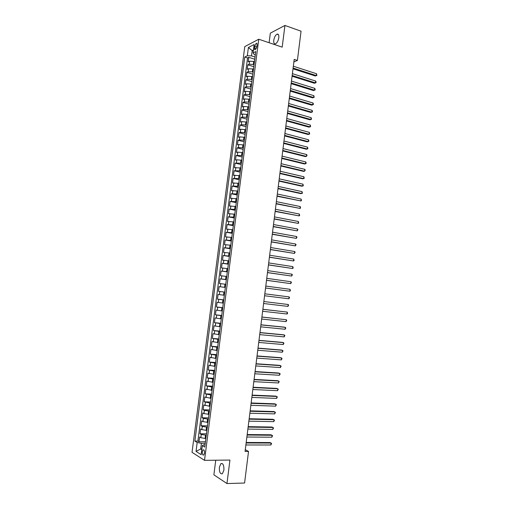 <?xml version="1.0" encoding="UTF-8"?>
<svg xmlns="http://www.w3.org/2000/svg" width="509" height="509" viewBox="0 0 509 509"><rect width="100%" height="100%" fill="white"/><g stroke="black" fill="none" stroke-linecap="round" stroke-linejoin="round"><path stroke-width="0.76" d="M223.909 470.125C224.043 465.264 223.037 463.101 220.9 463.635L219.366 467.249C219.226 472.097 220.232 474.261 222.382 473.733L223.909 470.125M278.811 37.717C279.027 35.032 278.436 33.849 277.042 34.179C275.414 35.146 274.326 37.176 273.772 40.262C273.549 42.947 274.147 44.124 275.554 43.793C277.17 42.826 278.258 40.803 278.811 37.717M204.497 453.156C204.58 450.681 204.103 449.587 203.053 449.88L202.27 451.776C202.181 454.244 202.665 455.339 203.715 455.046L204.497 453.156M215.74 460.225L213.875 474.827L226.963 483.55L244.581 483.022L248.532 451.445L245.293 449.676M244.778 46.599L192.027 452.329L204.516 460.346L258.763 39.231L244.778 46.599M258.763 39.231L282.19 47.146L284.938 25.45L270.33 33.149L269.102 42.724M254.462 61.538L249.563 61.175L248.207 61.831L248.793 57.339L254.761 59.248M254.074 64.548L249.175 64.185L247.819 64.828L253.8 66.698M247.819 64.828L247.24 69.326L248.589 68.696L253.495 69.065M252.521 76.611L247.616 76.229L246.267 76.827L246.852 72.323L252.839 74.161M251.548 84.157L246.642 83.775L245.293 84.348L245.879 79.837L251.872 81.637M250.574 91.722L245.662 91.327L244.32 91.874L244.905 87.357L250.905 89.126M249.595 99.293L244.683 98.892L243.34 99.414L243.926 94.89L249.938 96.621M248.621 106.877L243.703 106.464L242.367 106.96L242.952 102.43L248.971 104.122M247.641 114.474L242.723 114.048L241.387 114.519L241.972 109.982L248.004 111.643M246.661 122.077L241.737 121.645L240.407 122.084L240.992 117.547L247.03 119.17M245.675 129.693L240.757 129.254L239.421 129.668L240.013 125.119L246.063 126.703M244.695 137.322L239.771 136.87L238.441 137.258L239.033 132.703L245.09 134.255M243.709 144.957L238.785 144.499L237.455 144.855L238.047 140.293L244.116 141.807M242.723 152.605L237.792 152.134L236.469 152.471L237.06 147.903L243.137 149.379M241.737 160.259L236.806 159.788L235.482 160.093L236.074 155.519L242.163 156.957M240.744 167.932L234.496 167.722L235.088 163.141L241.183 164.547M239.758 175.611L233.504 175.37L234.095 170.782L240.203 172.15M238.766 183.304L232.511 183.024L233.109 178.43L239.224 179.76M237.773 191.002L231.519 190.684L232.117 186.084L238.237 187.382M236.774 198.714L230.526 198.364L231.124 193.757L237.251 195.011M235.782 206.438L229.527 206.05L230.125 201.437L236.265 202.652M234.783 214.174L228.535 213.748L229.133 209.129L235.279 210.306M233.784 221.918L227.536 221.453L228.134 216.828L234.293 217.973M232.785 229.674L226.537 229.177L227.135 224.539L233.3 225.646M231.78 237.442L225.532 236.901L226.136 232.263L232.314 233.332M230.781 245.217L224.533 244.644L225.131 240L231.321 241.031M229.775 253.011L223.527 252.4L224.132 247.743L230.329 248.736M228.77 260.812L222.522 260.163L223.127 255.499L229.33 256.453M227.765 268.618L221.517 267.931L222.121 263.268L228.331 264.184M226.753 276.444L220.505 275.719L221.11 271.049L227.338 271.927M225.742 284.276L219.5 283.513L220.104 278.837L226.34 279.676M224.73 292.121L218.488 291.32L219.093 286.637L225.334 287.439L224.584 287.318L224.984 284.181M218.488 291.32L224.736 292.102M224.329 295.265L218.081 294.45L217.47 299.139L223.731 299.877M223.311 303.122L217.069 302.27L216.459 306.972L222.726 307.671M222.299 310.993L216.051 310.102L215.441 314.81L221.72 315.472M221.281 318.876L215.04 317.947L214.429 322.661L220.715 323.285M220.263 326.772L214.022 325.805L213.411 330.526L219.703 331.104M219.245 334.68L212.997 333.669L212.387 338.396L218.692 338.943M218.221 342.595L211.979 341.552L211.369 346.279L217.68 346.788M217.203 350.523L210.955 349.441L210.344 354.175L216.669 354.639M216.179 358.463L209.937 357.337L209.32 362.084L215.657 362.51M215.154 366.41L208.913 365.252L208.296 370.005L214.639 370.387M214.124 374.376L207.882 373.173L207.265 377.933L213.621 378.282M213.099 382.348L206.858 381.107L206.24 385.873L212.603 386.178M212.068 390.333L205.827 389.054L205.21 393.826L211.585 394.093M211.038 398.331L204.796 397.014L204.179 401.792L210.561 402.015M210.001 406.341L203.765 404.979L203.142 409.764L209.536 409.955M208.97 414.358L203.963 413.582L202.728 412.958L202.111 417.755L208.512 417.902M207.933 422.387L202.926 421.605L201.698 420.949L201.074 425.753L207.487 425.855M206.896 430.429L201.882 429.634L200.661 428.953L200.037 433.763L206.457 433.827M293.865 61.964L297.396 60.45L294.189 59.388L245.071 451.458L248.532 451.445M254.659 46.306L254.443 47.986C254.328 49.367 254.615 49.965 255.308 49.767L256.841 46.764L257.058 45.072C257.172 43.698 256.886 43.1 256.199 43.297L254.659 46.306L256.803 47.013M205.044 444.783L203.874 444.783L202.327 445.604L204.752 447.061L255.753 51.555L253.056 52.904L254.239 54.539L255.321 54.889M202.327 445.604L201.163 454.632L196.029 451.394L197.18 442.506L194.864 441.106L244.753 57.053L247.329 55.761L248.405 47.49L254.144 44.506L253.056 52.904M206.272 435.265L201.259 434.463L200.037 433.763M205.859 438.484L205.082 438.484L205.496 435.259M207.309 427.216L202.302 426.421L201.074 425.753M208.346 419.174L203.339 418.392L202.111 417.755M209.384 411.151L204.376 410.375L203.142 409.764M210.414 403.134L204.179 401.792M211.451 395.13L205.21 393.826M212.482 387.139L206.24 385.873M213.506 379.16L207.265 377.933M214.537 371.188L208.296 370.005M215.561 363.229L209.32 362.084M216.586 355.282L210.344 354.175M217.61 347.348L211.369 346.279M218.635 339.427L212.387 338.396M219.653 331.512L213.411 330.526M220.671 323.616L214.429 322.661M221.689 315.726L215.441 314.81M222.707 307.843L216.459 306.972M223.718 299.979L217.47 299.139M226.352 279.575L225.595 279.473L225.996 276.342M227.358 271.749L226.607 271.641L227.008 268.51M228.369 263.936L227.612 263.821L228.019 260.697M229.374 256.129L228.624 256.014L229.025 252.89M230.38 248.335L229.629 248.214L230.03 245.096M231.379 240.553L230.634 240.426L231.035 237.315M232.384 232.778L231.633 232.651L232.034 229.54M233.383 225.023L232.638 224.883L233.039 221.784M234.382 217.267L233.637 217.133L234.038 214.034M235.381 209.53L234.636 209.39L235.037 206.291M236.38 201.806L235.635 201.653L236.03 198.567M237.372 194.088L236.628 193.935L237.029 190.85M238.365 186.383L237.627 186.224L238.021 183.145M239.357 178.684L238.619 178.525L239.014 175.446M240.35 170.999L239.612 170.833L240.006 167.76M241.336 163.325L240.598 163.16L240.999 160.087M242.329 155.665L241.59 155.487L241.985 152.426M243.315 148.011L242.577 147.833L242.971 144.772M244.301 140.369L243.563 140.185L243.957 137.131M245.281 132.741L244.549 132.55L244.944 129.502M246.267 125.125L245.535 124.928L245.923 121.88M247.247 117.515L246.515 117.318L246.91 114.27M248.227 109.912L247.495 109.715L247.889 106.674M249.206 102.328L248.475 102.118L248.869 99.09M250.18 94.75L249.455 94.54L249.843 91.512M251.16 87.185L250.428 86.969L250.822 83.94M252.133 79.627L251.408 79.41L251.796 76.388M253.107 72.081L252.381 71.858L252.769 68.842M248.793 57.339L247.559 57.943L197.886 441.118L199 441.787L205.432 441.806M205.082 438.484L200.845 437.683L199.623 436.97L199 441.787M219.093 286.637L224.584 287.318M220.104 278.837L225.595 279.473M221.11 271.049L226.607 271.641M222.121 263.268L227.612 263.821M223.127 255.499L228.624 256.014M224.132 247.743L229.629 248.214M225.131 240L230.634 240.426M226.136 232.263L231.633 232.651M227.135 224.539L232.638 224.883M228.134 216.828L233.637 217.133M229.133 209.129L234.636 209.39M230.125 201.437L235.635 201.653M231.124 193.757L236.628 193.935M232.117 186.084L237.627 186.224M233.109 178.43L238.619 178.525M234.095 170.782L239.612 170.833M235.088 163.141L240.598 163.16M236.074 155.519L241.59 155.487M237.06 147.903L238.39 147.553L242.577 147.833M238.047 140.293L239.376 139.918L243.563 140.185M239.033 132.703L240.363 132.295L244.549 132.55M240.013 125.119L241.349 124.686L245.535 124.928M240.992 117.547L242.329 117.089L246.515 117.318M241.972 109.982L243.315 109.499L247.495 109.715M242.952 102.43L244.295 101.921L248.475 102.118M243.926 94.89L245.274 94.35L249.455 94.54M244.905 87.357L246.248 86.791L250.428 86.969M245.879 79.837L247.228 79.245L251.408 79.41M246.852 72.323L248.201 71.712L252.381 71.858M253.304 50.97L252.197 50.607L251.51 55.882L247.329 55.761M255.047 57.021L251.51 55.882M284.938 25.45L301.054 31.202L297.396 60.45M226.963 483.55L229.934 460.066L204.516 460.346M253.431 49.984L252.197 50.607L248.405 47.49M201.888 448.983L200.686 448.983L201.799 449.67M205.235 443.326L201.424 443.314L200.686 448.983L196.029 451.394M247.559 57.943L244.753 57.053M197.886 441.118L194.864 441.106M197.18 442.506L201.424 443.314M293.012 68.804L315.281 75.987L316.337 75.587L293.101 68.079M316.566 73.76L316.884 75.415L316.337 75.587L316.566 73.76L293.337 66.221M316.884 75.415L315.281 75.987M292.083 76.223L314.384 83.26L315.44 82.878L292.172 75.517M315.663 81.058L316.076 81.974L315.987 82.7L315.44 82.878L315.663 81.058L292.401 73.659M315.987 82.7L314.384 83.26M291.148 83.648L313.487 90.551L314.543 90.182L291.237 82.967M314.766 88.356L315.179 89.266L315.09 89.991L314.543 90.182L314.766 88.356L291.472 81.103M290.219 91.079L312.59 97.849L313.639 97.499L290.302 90.424M313.868 95.667L314.193 97.295L313.639 97.499L313.868 95.667L290.537 88.56M289.284 98.523L311.686 105.153L312.742 104.822L289.366 97.893M312.965 102.99L313.385 103.881L313.296 104.612L312.742 104.822L312.965 102.99L289.602 96.023M288.355 105.98L310.789 112.47L311.839 112.158L288.431 105.369M312.062 110.326L312.481 111.204L312.392 111.935L311.839 112.158L312.062 110.326L288.66 103.499M287.42 113.443L309.886 119.8L310.935 119.5L287.49 112.858M311.158 117.668L311.489 119.271L310.935 119.5L311.158 117.668L287.725 110.987M286.478 120.919L308.982 127.135L310.032 126.856L286.554 120.359M310.255 125.017L310.585 126.614L310.032 126.856L310.255 125.017L286.783 118.482M285.543 128.408L308.079 134.484L309.122 134.223L285.613 127.867M309.351 132.378L309.682 133.962L309.122 134.223L309.351 132.378L285.848 125.99M284.601 135.903L307.169 141.839L308.219 141.597L284.671 135.388M308.441 139.752L308.868 140.592L308.778 141.33L308.219 141.597L308.441 139.752L284.906 133.504M283.666 143.404L306.265 149.207L307.309 148.978L283.723 142.914M307.538 147.133L307.869 148.698L307.309 148.978L307.538 147.133L283.958 141.031M282.724 150.925L305.355 156.581L306.399 156.371L282.781 150.46M306.628 154.526L307.054 155.347L306.399 156.371L306.628 154.526L283.017 148.571M281.776 158.452L304.446 163.968L305.489 163.777L281.833 158.006M305.712 161.926L306.144 162.74L306.055 163.478L305.489 163.777L305.712 161.926L282.069 156.123M280.834 165.991L303.536 171.368L304.573 171.189L280.885 165.571M304.802 169.338L305.235 170.14L304.573 171.189L304.802 169.338L281.121 163.682M279.886 173.537L302.626 178.774L303.663 178.614L279.937 173.143M303.892 176.757L304.229 178.296L303.663 178.614L303.892 176.757L280.173 171.247M278.938 181.096L301.71 186.192L302.747 186.052L278.989 180.727M302.976 184.188L303.319 185.715L302.747 186.052L302.976 184.188L279.225 178.831M277.99 188.667L300.794 193.617L301.831 193.496L278.035 188.317M302.06 191.632L302.403 193.153L301.831 193.496L302.06 191.632L278.277 186.421M277.042 196.245L300.914 200.947L277.081 195.92M301.143 199.083L301.487 200.597L300.914 200.947L301.143 199.083L277.322 194.024M276.094 203.835L299.992 208.416L276.132 203.536M300.221 206.546L300.571 208.047L299.992 208.416L300.221 206.546L276.368 201.634M275.14 211.432L299.076 215.892L275.172 211.165M299.305 214.022L299.655 215.511L299.076 215.892L299.305 214.022L275.414 209.256M274.186 219.048L298.153 223.375L274.217 218.8M298.382 221.504L298.732 222.987L298.153 223.375L298.382 221.504L274.459 216.891M273.231 226.67L297.231 230.87L273.257 226.448M297.46 228.999L297.905 229.724L297.231 230.87L297.46 228.999L273.498 224.533M272.277 234.299L296.308 238.377L272.302 234.102M296.537 236.5L296.982 237.213L296.308 238.377L296.537 236.5L272.538 232.187M271.316 241.94L295.379 245.892L271.342 241.769M295.614 244.015L296.06 244.721L295.379 245.892L295.614 244.015L271.577 239.854M270.362 249.595L294.457 253.418L270.374 249.448M294.686 251.535L295.137 252.235L294.457 253.418L294.686 251.535L270.616 247.527M269.401 257.261L293.528 260.958L269.414 257.14M293.763 259.075L294.119 260.513L293.528 260.958L293.763 259.075L269.655 255.213M268.434 264.934L292.599 268.504L268.447 264.839M292.834 266.614L293.19 268.046L292.599 268.504L292.834 266.614L268.688 262.911M267.473 272.62L291.67 276.063L267.486 272.55M291.905 274.173L292.357 274.841L291.67 276.063L291.905 274.173L267.728 270.623M266.512 280.319L290.741 283.628L266.512 280.268M290.97 281.738L291.428 282.393L290.741 283.628L290.97 281.738L266.761 278.34M265.545 288.024L289.806 291.205L265.545 288.005M290.041 289.309L290.404 290.715L289.806 291.205L290.041 289.309L265.787 286.071M264.82 293.808L289.106 296.9L288.87 298.796L264.578 295.748M289.106 296.9L289.564 297.536L288.87 298.796M287.935 306.399L288.628 305.12L288.17 304.497L263.853 301.538L288.17 304.497L287.935 306.399L263.605 303.504M262.873 309.326L287.235 312.1L287 314.008L262.631 311.266M262.879 309.275L287.235 312.1L287.604 313.48L287 314.008M261.9 317.094L286.3 319.722L286.064 321.624L261.658 319.041M261.912 317.024L286.3 319.722L286.758 320.326L286.064 321.624M260.926 324.882L285.358 327.351L285.123 329.259L260.684 326.829M260.939 324.78L284.353 327.147L285.823 327.942L285.123 329.259M259.953 332.676L284.416 334.986L284.181 336.901L259.705 334.629M259.965 332.555L283.411 334.769L284.881 335.571L284.181 336.901M258.973 340.483L283.475 342.633L283.239 344.548L258.725 342.436M258.992 340.336L282.476 342.398L283.946 343.212L283.239 344.548M257.993 348.302L282.533 350.294L282.298 352.215L257.745 350.256M258.012 348.124L281.534 350.039L283.004 350.86L282.298 352.215M257.013 356.128L281.592 357.967L281.356 359.888L256.765 358.088M257.039 355.925L280.593 357.693L282.062 358.521L281.356 359.888M256.027 363.967L280.644 365.647L280.408 367.568L255.785 365.933M256.059 363.744L279.645 365.354L281.114 366.194L280.408 367.568M255.047 371.818L279.702 373.339L279.46 375.267L254.799 373.784M255.079 371.564L278.703 373.027L280.173 373.873L279.46 375.267M254.061 379.682L278.754 381.044L278.512 382.972L253.813 381.648M254.093 379.402L277.755 380.713L279.225 381.565L278.512 382.972M253.075 387.553L277.799 388.755L277.564 390.683L252.827 389.525M253.113 387.247L276.807 388.405L278.277 389.27L277.564 390.683M252.089 395.436L276.851 396.479L276.616 398.413L251.84 397.408M252.127 395.105L275.859 396.11L277.329 396.982L276.616 398.413M251.096 403.332L275.897 404.216L275.662 406.15L250.848 405.31M251.141 402.975L274.911 403.828L276.381 404.706L275.662 406.15M250.104 411.24L274.949 411.959L274.707 413.893L249.855 413.219M250.154 410.852L273.957 411.552L275.426 412.443L274.707 413.893M249.117 419.155L273.995 419.715L273.753 421.656L248.869 421.14M249.168 418.748L273.002 419.289L274.478 420.186L273.753 421.656M248.118 427.089L273.034 427.484L272.799 429.424L247.87 429.068M248.176 426.65L272.048 427.038L273.524 427.942L272.799 429.424M247.126 435.023L272.08 435.259L271.838 437.206L246.878 437.015M247.183 434.559L271.093 434.794L272.563 435.71L271.838 437.206M246.127 442.976L271.119 443.046L270.883 444.993L245.879 444.968M246.191 442.486L270.139 442.563L271.609 443.485L270.883 444.993M206.12 430.423L206.533 427.204M207.157 422.375L207.57 419.161M208.194 414.339L208.607 411.126M209.231 406.316L209.644 403.109M210.262 398.299L210.675 395.099M211.299 390.301L211.706 387.101M212.329 382.31L212.737 379.116M213.354 374.331L213.767 371.144M214.384 366.365L214.792 363.178M215.409 358.406L215.822 355.231M216.433 350.466L216.847 347.291M217.458 342.532L217.865 339.363M218.482 334.61L218.889 331.442M219.5 326.702L219.907 323.539M220.518 318.799L220.925 315.644M221.536 310.91L221.943 307.76M222.554 303.033L222.961 299.89M223.572 295.169L223.973 292.026M253.355 64.319L253.743 61.309M249.175 64.185L249.563 61.175M200.845 437.683L201.259 434.463M201.882 429.634L202.302 426.421M202.926 421.605L203.339 418.392M203.963 413.582L204.376 410.375M205 405.571L205.413 402.371M206.03 397.574L206.444 394.373M207.068 389.582L207.481 386.395M208.098 381.61L208.512 378.422M209.129 373.644L209.543 370.463M210.16 365.691L210.567 362.516M211.184 357.751L211.598 354.576M212.215 349.823L212.622 346.654M213.239 341.902L213.646 338.739M214.264 333.993L214.671 330.837M215.282 326.097L215.689 322.948M216.3 318.214L216.713 315.065M217.324 310.344L217.731 307.194M218.342 302.48L218.743 299.337M219.354 294.628L219.761 291.492M220.372 286.79L220.772 283.653M221.383 278.957L221.79 275.833M222.395 271.144L222.796 268.02M223.406 263.338L223.807 260.214M224.412 255.537L224.819 252.426M225.423 247.756L225.824 244.644M226.429 239.981L226.829 236.876M227.434 232.219L227.835 229.12M228.433 224.469L228.834 221.37M229.438 216.726L229.839 213.634M230.437 208.995L230.838 205.91M231.436 201.278L231.837 198.198M232.435 193.573L232.829 190.493M233.427 185.874L233.828 182.801M234.42 178.188L234.821 175.115M235.419 170.515L235.813 167.448M236.405 162.848L236.806 159.788M237.398 155.194L237.792 152.134M238.39 147.553L238.785 144.499M239.376 139.918L239.771 136.87M240.363 132.295L240.757 129.254M241.349 124.686L241.737 121.645M242.329 117.089L242.723 114.048M243.315 109.499L243.703 106.464M244.295 101.921L244.683 98.892M245.274 94.35L245.662 91.327M246.248 86.791L246.642 83.775M247.228 79.245L247.616 76.229M248.201 71.712L248.589 68.696M256.288 48.597L254.443 47.986M222.376 463.616L220.9 463.635M278.468 34.676L277.042 34.179M203.804 449.88L203.053 449.88M256.905 43.532L256.199 43.297"/></g></svg>

